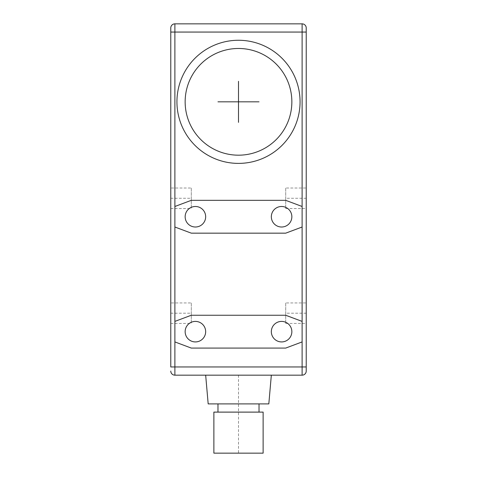 <?xml version="1.0" encoding="UTF-8"?>
<svg xmlns="http://www.w3.org/2000/svg" width="477" height="477" viewBox="0 0 477 477"><rect width="100%" height="100%" fill="white"/><g stroke="black" fill="none" stroke-linecap="round" stroke-linejoin="round"><path stroke-width="0.36" stroke-dasharray="2.38 1.79" d="M285.699 323.46L306.222 323.46L306.222 302.937L285.699 302.937L285.699 323.46L285.699 302.937M285.699 208.538L306.222 208.538L306.222 188.016L285.699 188.016L285.699 208.538L285.699 188.016M306.222 371.064L306.222 366.962L302.114 366.962L302.114 23.85L174.886 23.85L174.886 32.06L306.222 32.06M302.114 206.487L302.114 227.01L285.699 233.164L191.301 233.164L174.886 227.01L174.886 206.487L191.301 200.328L285.699 200.328L302.114 206.487M302.114 321.403L302.114 341.926L285.699 348.085L191.301 348.085L174.886 341.926L174.886 321.403L191.301 315.249L285.699 315.249L302.114 321.403M170.778 27.952A4.102 4.102 0 0 1 174.886 23.85A4.102 4.102 0 0 0 170.778 27.952L170.778 32.06L174.886 32.06L174.886 366.962L302.114 366.962L302.114 375.172L174.886 375.172A4.102 4.102 0 0 1 170.778 371.064M170.778 32.06L170.778 366.962L174.886 366.962L174.886 375.172M170.778 188.016L170.778 208.538L170.778 188.016L191.301 188.016L191.301 208.538L191.301 188.016M170.778 302.937L170.778 323.46L170.778 302.937L191.301 302.937L191.301 323.46L191.301 302.937M170.778 208.538L191.301 208.538M170.778 323.46L191.301 323.46M306.222 27.952A4.102 4.102 0 0 0 302.114 23.85M300.063 101.828A61.563 61.563 0 0 0 238.5 40.265A61.563 61.563 0 0 0 176.937 101.828A61.563 61.563 0 0 0 238.5 163.39A61.563 61.563 0 0 0 300.063 101.828M205.665 216.749A10.261 10.261 0 0 1 195.403 227.01A10.261 10.261 0 0 1 185.148 216.749A10.261 10.261 0 0 1 195.403 206.487A10.261 10.261 0 0 1 205.665 216.749M291.852 216.749A10.261 10.261 0 0 1 281.597 227.01A10.261 10.261 0 0 1 271.335 216.749A10.261 10.261 0 0 1 281.597 206.487A10.261 10.261 0 0 1 291.852 216.749M205.665 375.172L271.335 375.172M208.181 403.9L268.819 403.9M259.023 403.9L217.977 403.9L259.023 403.9M259.023 412.11L217.977 412.11L259.023 412.11M213.875 412.11L263.125 412.11M213.875 453.15L263.125 453.15M205.665 331.664A10.261 10.261 0 0 1 195.403 341.926A10.261 10.261 0 0 1 185.148 331.664A10.261 10.261 0 0 1 195.403 321.403A10.261 10.261 0 0 1 205.665 331.664M291.852 331.664A10.261 10.261 0 0 1 281.597 341.926A10.261 10.261 0 0 1 271.335 331.664A10.261 10.261 0 0 1 281.597 321.403A10.261 10.261 0 0 1 291.852 331.664M291.852 101.828A53.352 53.352 0 0 0 238.5 48.475A53.352 53.352 0 0 0 185.148 101.828A53.352 53.352 0 0 0 238.5 155.186A53.352 53.352 0 0 0 291.852 101.828M238.5 375.172L238.5 453.15M306.222 198.277L285.699 198.277M306.222 313.198L285.699 313.198M170.778 198.277L191.301 198.277M170.778 313.198L191.301 313.198"/><path stroke-width="0.72" d="M302.114 341.926L302.114 321.403L285.699 315.249L191.301 315.249L174.886 321.403L174.886 341.926L191.301 348.085L285.699 348.085L302.114 341.926L302.114 366.962L306.222 366.962L306.222 32.06L306.222 371.064A4.102 4.102 0 0 1 302.114 375.172A4.102 4.102 0 0 0 306.222 371.064A4.102 4.102 0 0 1 302.114 375.172L174.886 375.172L174.886 366.962L302.114 366.962L302.114 375.172M306.222 32.06L302.114 32.06L302.114 23.85A4.102 4.102 0 0 1 306.222 27.952L306.222 32.06L306.222 27.952A4.102 4.102 0 0 0 302.114 23.85L174.886 23.85A4.102 4.102 0 0 0 170.778 27.952A4.102 4.102 0 0 1 174.886 23.85L174.886 32.06L302.114 32.06L302.114 206.487L285.699 200.328L191.301 200.328L174.886 206.487L174.886 227.01L191.301 233.164L285.699 233.164L302.114 227.01L302.114 206.487M306.222 188.016L306.222 208.538M306.222 302.937L306.222 323.46M174.886 341.926L174.886 366.962L170.778 366.962L170.778 27.952L170.778 32.06L174.886 32.06L174.886 206.487M205.665 216.749A10.261 10.261 0 0 1 195.403 227.01A10.261 10.261 0 0 1 185.148 216.749A10.261 10.261 0 0 1 195.403 206.487A10.261 10.261 0 0 1 205.665 216.749M291.852 216.749A10.261 10.261 0 0 1 281.597 227.01A10.261 10.261 0 0 1 271.335 216.749A10.261 10.261 0 0 1 281.597 206.487A10.261 10.261 0 0 1 291.852 216.749M170.778 371.064A4.102 4.102 0 0 0 174.886 375.172M271.335 375.172L205.665 375.172L208.181 403.9L268.819 403.9L271.335 375.172M259.023 403.9L259.023 412.11M217.977 403.9L217.977 412.11M263.125 412.11L213.875 412.11L213.875 453.15L263.125 453.15L263.125 412.11M205.665 331.664A10.261 10.261 0 0 1 195.403 341.926A10.261 10.261 0 0 1 185.148 331.664A10.261 10.261 0 0 1 195.403 321.403A10.261 10.261 0 0 1 205.665 331.664M291.852 331.664A10.261 10.261 0 0 1 281.597 341.926A10.261 10.261 0 0 1 271.335 331.664A10.261 10.261 0 0 1 281.597 321.403A10.261 10.261 0 0 1 291.852 331.664M300.063 101.828A61.563 61.563 0 0 0 238.5 40.265A61.563 61.563 0 0 0 176.937 101.828A61.563 61.563 0 0 0 238.5 163.39A61.563 61.563 0 0 0 300.063 101.828M291.852 101.828A53.352 53.352 0 0 0 238.5 48.475A53.352 53.352 0 0 0 185.148 101.828A53.352 53.352 0 0 0 238.5 155.186A53.352 53.352 0 0 0 291.852 101.828M259.023 101.828L217.977 101.828M238.5 81.311L238.5 122.35M238.5 110.038L238.5 93.623M302.114 227.01L302.114 321.403M174.886 321.403L174.886 227.01M306.222 366.962L306.222 371.064"/></g></svg>
